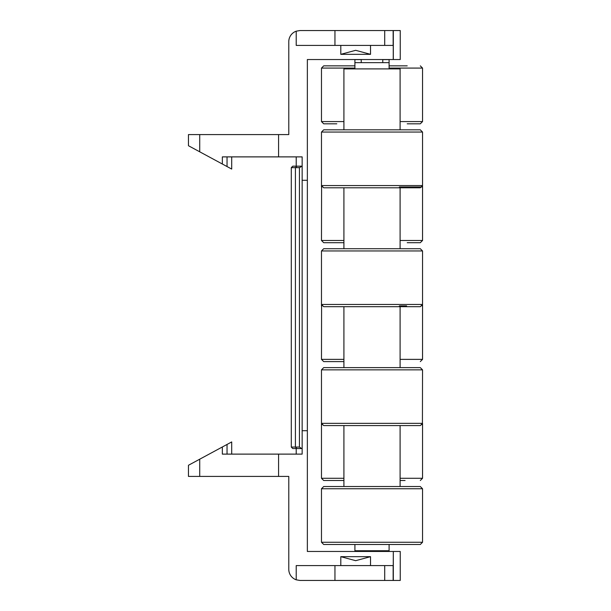 <?xml version="1.0" encoding="UTF-8"?>
<svg xmlns="http://www.w3.org/2000/svg" width="611" height="611" viewBox="0 0 611 611"><rect width="100%" height="100%" fill="white"/><g stroke="black" fill="none" stroke-linecap="round" stroke-linejoin="round"><path stroke-width="0.92" d="M393.316 30.55L299.925 30.55L296.213 31.184A11.143 11.143 0 0 0 288.782 41.693L288.782 134.588L278.57 134.588L278.57 156.882L302.155 156.882L302.155 180.283L307.356 180.283L307.356 59.534L400.243 59.534L400.243 30.55L393.316 30.55L393.316 59.534M302.155 180.283L302.155 454.118L222.343 454.118L222.343 446.985L188.463 465.269L188.463 476.412L288.782 476.412L288.782 569.307A11.143 11.143 0 0 0 296.213 579.816L299.925 580.45L334.95 580.45L299.925 580.45M296.213 448.55L292.768 448.55L296.213 448.55L292.768 448.55L296.213 448.55L296.213 454.118M323.708 65.851L354.915 65.851L323.708 65.851L354.915 65.851L323.708 65.851L354.915 65.851L323.708 65.851L321.478 68.081L354.915 68.081M407.216 242.704L420.307 242.704L407.216 242.704M343.917 242.704L323.708 242.704L343.917 242.704M407.216 65.851L389.1 65.851L407.216 65.851M321.982 305.874L321.478 305.874L321.478 304.461L422.537 304.461L422.537 250.953L321.478 250.953L323.708 248.723L420.307 248.723L400.098 248.723L420.307 248.723L400.098 248.723L400.098 187.791L387.374 187.791M321.982 186.974L321.478 186.974L321.478 185.561L422.537 185.561L422.537 132.06L321.478 132.06L323.708 129.83L420.307 129.83L400.098 129.83L400.098 68.898L343.917 68.898L343.917 129.83L323.708 129.83L343.917 129.83M348.491 425.584L420.307 425.584L331.574 425.584L343.917 425.584L343.917 486.524L323.708 486.524L420.307 486.524L412.448 486.524L420.307 486.524L412.448 486.524L420.307 486.524L422.537 488.754L321.478 488.754L321.478 542.255L323.708 544.485L420.307 544.485L389.1 544.485L420.307 544.485L389.1 544.485L420.307 544.485L389.1 544.485L420.307 544.485L389.1 544.485L420.307 544.485L389.1 544.485L420.307 544.485L389.1 544.485L389.1 550.725L354.915 550.725L354.915 544.485L323.708 544.485L321.478 542.255L422.537 542.255L420.307 544.485M412.448 367.623L331.574 367.623L420.307 367.623L422.537 369.854L321.478 369.854L323.708 367.623L331.574 367.623M343.917 480.506L323.708 480.506L343.917 480.506L323.708 480.506L321.478 478.276L343.917 478.276M400.098 480.506L405.078 480.506M407.216 123.812L420.307 123.812L422.537 121.581L422.537 68.081L389.1 68.081M336.798 123.812L323.708 123.812L321.478 121.581L343.917 121.581M321.592 305.164L321.478 359.375L323.708 361.605L343.917 361.605L323.708 361.605L338.937 361.605L323.708 361.605L321.478 359.375L343.917 359.375M370.526 565.587L370.526 556.667L355.663 560.684L340.801 556.667L340.801 565.587M393.316 580.45L400.243 580.45L400.243 551.466L393.316 551.466L393.316 580.45L334.95 580.45L334.95 565.587L296.213 565.587L296.213 579.816M370.526 54.333L340.801 54.333L355.663 50.316L370.526 54.333L370.526 45.413M340.801 54.333L340.801 45.413M231.706 156.882L231.706 169.071L227.04 166.551L227.04 156.882M222.343 446.985L231.706 441.929L231.706 454.118M227.04 444.449L227.04 454.118M278.57 454.118L278.57 476.412M393.316 551.466L393.255 565.587L334.95 565.587M393.255 551.466L307.356 551.466L307.356 180.283M296.213 31.184L296.213 45.413L393.255 45.413L393.255 59.534M288.782 41.693L288.782 134.588M288.782 476.412L288.782 569.307M302.155 430.717L307.356 430.717M334.95 45.413L334.95 30.55L299.925 30.55M278.57 134.588L188.463 134.588L188.463 145.731L222.343 164.015L222.343 156.882L278.57 156.882M296.213 156.882L296.213 166.169M370.526 556.667L340.801 556.667M302.155 166.169L299.443 167.651L291.287 167.651L291.287 447.061L292.768 448.55L297.702 448.55L292.768 448.55M291.287 167.651L292.768 166.169L301.643 166.169L296.87 166.169L295.411 167.651L295.411 447.061L296.87 448.55L301.643 448.55L299.443 447.061L299.443 167.651M302.155 448.55L301.643 448.55M227.04 166.551L222.343 164.015M354.915 68.898L354.915 59.603L361.231 59.603M382.784 59.603L389.1 59.603L389.1 62.65L354.915 62.65M420.307 129.83L422.537 132.06L420.307 129.83L387.374 129.83M422.033 305.874L422.537 305.874L422.537 304.461L420.307 306.691L323.708 306.691L321.478 304.461L321.478 250.953L323.708 248.723L343.917 248.723L343.917 187.791M420.307 248.723L400.098 248.723L420.307 248.723L400.098 248.723L420.307 248.723L422.537 250.953L420.307 248.723M323.708 248.723L343.917 248.723M412.448 425.584L406.605 425.584M400.098 240.474L422.537 240.474L422.537 185.561L420.307 187.791L323.708 187.791L321.478 185.561L321.478 132.06L323.708 129.83M387.374 248.723L400.098 248.723M412.448 486.524L400.098 486.524L400.098 425.584M331.574 425.584L323.708 425.584L321.478 423.354L422.537 423.354L422.537 424.767L422.033 424.767M357.702 544.485L354.915 544.485M323.708 306.691L343.917 306.691L343.917 367.623M199.728 459.189L199.728 476.412M393.148 30.55L393.148 45.413M384.716 30.55L384.716 45.413M393.148 565.587L393.148 580.45M384.716 565.587L384.716 580.45M199.728 134.588L199.728 151.811M291.287 447.061L299.443 447.061M400.098 359.375L422.537 359.375L420.307 361.605M400.098 478.276L422.537 478.276L420.307 480.506M400.098 121.581L422.537 121.581M422.537 186.974L422.422 186.271L422.537 186.974L399.373 186.974M321.592 186.271L321.478 240.474L323.708 242.704L321.478 240.474L343.917 240.474M406.605 305.874L399.373 305.874M321.982 424.767L321.478 424.767L321.478 478.276L323.708 480.506L321.478 478.276M323.708 123.812L321.478 121.581L323.708 123.812L321.478 121.581L321.478 68.081M422.537 424.767L422.537 478.276M422.537 240.474L420.307 242.704L422.537 240.474M321.478 359.375L323.708 361.605L321.478 359.375M422.537 305.874L422.537 359.375M422.537 68.081L420.307 65.851M321.478 424.767L321.478 369.854M422.537 369.854L420.307 367.623L422.537 369.854L420.307 367.623L422.537 369.854L422.422 424.065M422.537 304.461L422.422 305.164L422.537 304.461M422.537 185.561L422.422 186.271M420.307 486.524L422.537 488.754L420.307 486.524L422.537 488.754L422.537 542.255M321.478 488.754L323.708 486.524L321.478 488.754M389.1 68.898L389.1 62.65M382.784 62.65L382.784 59.534M361.231 550.725L361.231 551.466M382.784 550.725L382.784 551.466M400.098 306.691L400.098 367.623M422.537 423.354L420.307 425.584M361.231 62.65L361.231 59.534"/></g></svg>
